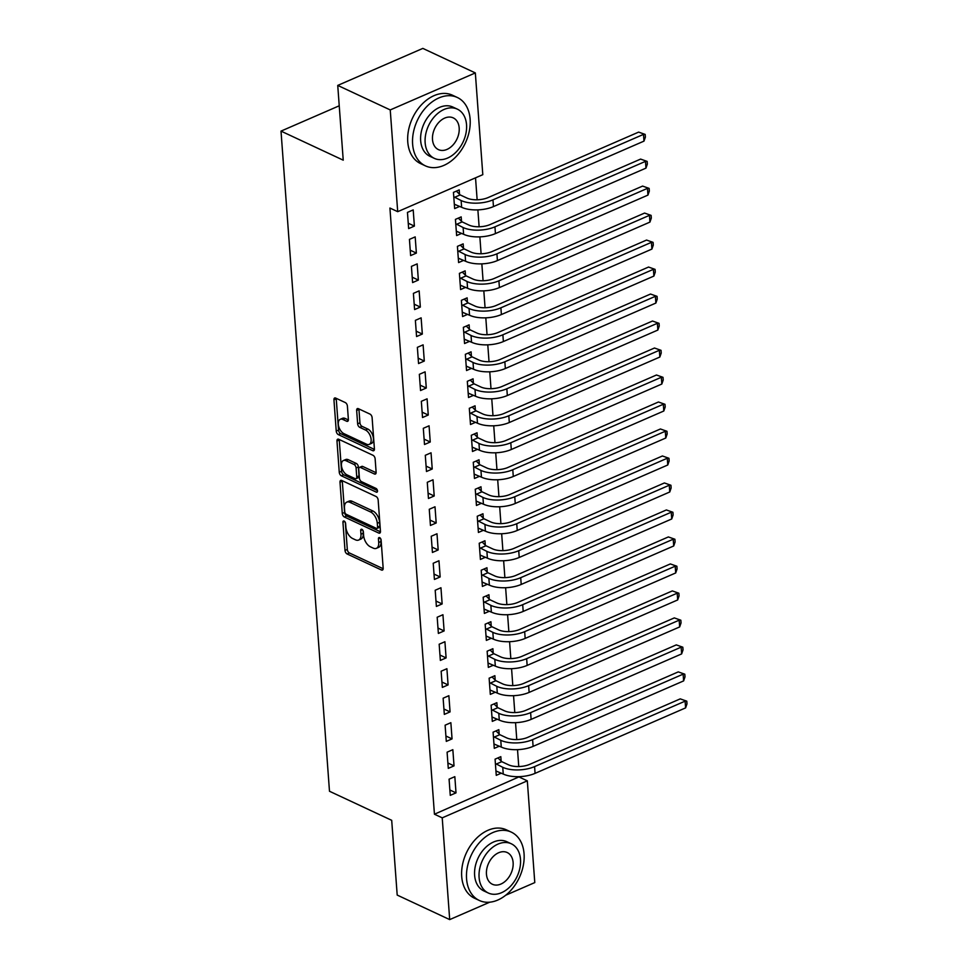 <?xml version="1.0" encoding="UTF-8"?>
<svg xmlns="http://www.w3.org/2000/svg" width="968" height="968" viewBox="0 0 968 968"><rect width="100%" height="100%" fill="white"/><g stroke="black" fill="none" stroke-linecap="round" stroke-linejoin="round"><path stroke-width="1.45" d="M344.136 521.05A2.069 1.149 -113.5 0 0 343.446 521.002A2.069 1.149 -113.5 0 0 342.938 522.284L345.007 550.429A2.965 1.646 -113.5 0 0 347.113 553.962L381.465 570.019A2.965 1.646 -113.5 0 0 382.445 570.079A2.965 1.646 -113.5 0 0 383.171 568.252L381.114 540.108A2.069 1.149 -113.5 0 0 379.637 537.627A2.069 1.149 -113.5 0 0 378.948 537.579A2.069 1.149 -113.5 0 0 378.44 538.861L378.706 542.504A9.474 5.276 -113.5 0 1 376.383 548.348A9.474 5.276 -113.5 0 1 373.224 548.13L370.357 546.787A9.474 5.276 -113.5 0 1 363.629 535.461L363.363 531.819A2.069 1.149 -113.5 0 0 361.887 529.339A2.069 1.149 -113.5 0 0 361.197 529.29A2.069 1.149 -113.5 0 0 360.689 530.573L360.955 534.215A9.474 5.276 -113.5 0 1 358.632 540.059A9.474 5.276 -113.5 0 1 355.474 539.841L352.606 538.498A9.474 5.276 -113.5 0 1 345.879 527.173L345.612 523.531A2.069 1.149 -113.5 0 0 344.136 521.05M347.403 406.112A2.965 1.646 -113.5 0 0 345.298 402.567L335.654 398.066A2.965 1.646 -113.5 0 0 334.674 397.993A2.965 1.646 -113.5 0 0 333.948 399.82L336.235 431.087A2.965 1.646 -113.5 0 0 338.34 434.62L372.692 450.664A2.965 1.646 -113.5 0 0 373.684 450.737A2.965 1.646 -113.5 0 0 374.41 448.91L372.111 417.656A2.965 1.646 -113.5 0 0 370.018 414.11L358.366 408.678A2.965 1.646 -113.5 0 0 357.386 408.605A2.965 1.646 -113.5 0 0 356.66 410.432L357.64 423.815A2.965 1.646 -113.5 0 0 359.745 427.348L365.517 430.046A7.925 4.404 -113.5 0 1 370.792 437.463A7.925 4.404 -113.5 0 1 369.195 444.397A7.925 4.404 -113.5 0 1 366.557 444.215L343.942 433.652A7.925 4.404 -113.5 0 1 338.655 426.247A7.925 4.404 -113.5 0 1 340.264 419.301A7.925 4.404 -113.5 0 1 342.902 419.483L346.665 421.249A2.965 1.646 -113.5 0 0 347.657 421.31A2.965 1.646 -113.5 0 0 348.383 419.483L347.403 406.112M397.703 211.677L390.237 109.928L475.336 72.927L482.802 174.663L397.703 211.677L389.923 208.047L434.438 814.221L442.219 817.851L527.318 780.837L534.784 882.586L505.659 895.255M489.735 902.188L449.696 919.6L397.195 895.073L391.701 820.32L329.483 791.255L281.01 131.116L343.229 160.168L337.735 85.414L390.237 109.928M449.696 919.6L442.219 817.851M341.704 480.455A2.965 1.646 -113.5 0 0 340.724 480.382A2.965 1.646 -113.5 0 0 339.998 482.209L342.285 513.476A2.965 1.646 -113.5 0 0 344.39 517.009L378.742 533.053A2.965 1.646 -113.5 0 0 379.734 533.126A2.965 1.646 -113.5 0 0 380.46 531.299L378.161 500.045A2.965 1.646 -113.5 0 0 376.068 496.499L341.704 480.455M339.26 472.275L336.973 441.021A2.965 1.646 -113.5 0 1 337.699 439.194A2.965 1.646 -113.5 0 1 338.679 439.254L373.043 455.311A2.965 1.646 -113.5 0 1 375.136 458.844L376.129 472.227A2.965 1.646 -113.5 0 1 375.39 474.054A2.965 1.646 -113.5 0 1 374.41 473.981L360.471 467.471A2.965 1.646 -113.5 0 0 359.491 467.411A2.965 1.646 -113.5 0 0 358.765 469.238L359.418 478.107A2.965 1.646 -113.5 0 0 361.512 481.653L376.02 488.429A2.069 1.149 -113.5 0 1 377.399 490.365A2.069 1.149 -113.5 0 1 376.988 492.18A2.069 1.149 -113.5 0 1 376.298 492.131L341.365 475.82A2.965 1.646 -113.5 0 1 339.26 472.275L341.571 471.283L339.272 440.016L336.973 441.021M339.236 105.79L281.01 131.116M410.626 255.588L416.373 253.084L415.187 236.894L409.44 239.386L410.626 255.588M461.506 221.261L461.179 216.88L455.432 219.385L456.63 235.575L461.675 233.373M414.594 309.566L420.342 307.062L419.156 290.872L413.396 293.364L414.594 309.566M465.475 275.239L465.148 270.858L459.401 273.363L460.586 289.553L465.644 287.351M418.551 363.544L424.299 361.04L423.113 344.85L417.365 347.343L418.551 363.544M469.432 329.217L469.117 324.837L463.357 327.341L464.555 343.531L469.613 341.329M422.52 417.523L428.267 415.018L427.082 398.828L421.334 401.321L422.52 417.523M473.4 383.195L473.074 378.815L467.326 381.319L468.512 397.509L473.57 395.307M426.477 471.501L432.236 468.996L431.038 452.806L425.291 455.299L426.477 471.501M477.357 437.173L477.042 432.793L471.295 435.298L472.481 451.487L477.539 449.285M430.445 525.467L436.193 522.974L435.007 506.784L429.26 509.277L430.445 525.467M481.326 491.151L480.999 486.771L475.252 489.276L476.45 505.465L481.495 503.263M434.414 579.445L440.162 576.952L438.964 560.75L433.216 563.255L434.414 579.445M485.295 545.129L484.968 540.749L479.221 543.254L480.406 559.443L485.464 557.241M438.371 633.423L444.118 630.93L442.933 614.728L437.185 617.233L438.371 633.423M489.251 599.107L488.937 594.727L483.177 597.232L484.375 613.422L489.433 611.219M442.34 687.401L448.087 684.908L446.901 668.707L441.142 671.211L442.34 687.401M493.22 653.085L492.894 648.705L487.146 651.21L488.332 667.4L493.39 665.197M446.296 741.379L452.056 738.886L450.858 722.685L445.111 725.189L446.296 741.379M497.177 707.063L496.862 702.683L491.115 705.188L492.301 721.378L497.358 719.176M450.265 795.357L456.013 792.865L454.827 776.663L449.079 779.167L450.265 795.357M501.146 761.042L500.819 756.661L495.071 759.166L496.257 775.356L501.315 773.154M434.438 814.221L519.501 776.651M518.763 766.547L517.517 749.655M516.779 739.564L515.533 722.673M514.794 712.581L513.548 695.677M512.81 685.586L511.576 668.694M510.826 658.603L509.591 641.699M508.853 631.608L507.607 614.716M506.869 604.625L505.623 587.721M504.885 577.63L503.638 560.738M502.9 550.647L501.666 533.743M500.916 523.652L499.682 506.76M498.944 496.669L497.697 479.765M496.959 469.674L495.713 452.782M494.975 442.691L493.728 425.787M492.99 415.695L491.756 398.804M491.006 388.712L489.772 371.809M489.034 361.717L487.787 344.826M487.049 334.734L485.803 317.831M485.065 307.739L483.819 290.848M483.08 280.756L481.846 263.853M481.096 253.761L479.862 236.87M479.124 226.778L477.877 209.887M477.139 199.783L475.53 177.834M499.161 734.046L498.847 729.666L493.087 732.171L494.285 748.361L499.343 746.171M448.281 768.374L454.028 765.87L452.842 749.68L447.095 752.184L448.281 768.374M495.205 680.08L494.878 675.688L489.13 678.193L490.316 694.383L495.374 692.193M444.324 714.396L450.072 711.891L448.874 695.702L443.126 698.206L444.324 714.396M491.236 626.102L490.909 621.71L485.162 624.215L486.359 640.405L491.405 638.215M440.355 660.418L446.103 657.913L444.917 641.724L439.169 644.228L440.355 660.418M487.267 572.124L486.952 567.744L481.205 570.237L482.391 586.426L487.449 584.236M436.386 606.44L442.146 603.935L440.948 587.745L435.201 590.25L436.386 606.44M483.31 518.146L482.984 513.766L477.236 516.259L478.422 532.461L483.48 530.258M432.43 552.462L438.177 549.957L436.991 533.767L431.232 536.272L432.43 552.462M479.341 464.168L479.027 459.788L473.267 462.281L474.465 478.482L479.523 476.28M428.461 498.484L434.209 495.979L433.023 479.789L427.275 482.294L428.461 498.484M475.385 410.19L475.058 405.81L469.311 408.302L470.496 424.504L475.554 422.302M424.504 444.506L430.252 442.001L429.066 425.811L423.306 428.316L424.504 444.506M471.416 356.212L471.089 351.832L465.342 354.324L466.54 370.526L471.585 368.324M420.536 390.527L426.283 388.023L425.097 371.833L419.35 374.338L420.536 390.527M467.447 302.234L467.133 297.854L461.385 300.346L462.571 316.548L467.629 314.346M416.567 336.549L422.326 334.045L421.128 317.855L415.381 320.36L416.567 336.549M463.49 248.256L463.164 243.876L457.416 246.368L458.602 262.57L463.66 260.368M412.61 282.571L418.358 280.067L417.172 263.877L411.424 266.382L412.61 282.571M459.522 194.278L459.207 189.897L453.447 192.39L454.645 208.592L459.703 206.39M408.641 228.593L414.389 226.088L413.203 209.899L407.455 212.403L408.641 228.593M337.735 85.414L422.834 48.4L475.336 72.927M519.538 777.207L527.318 780.837M456.013 792.865L449.866 789.985M454.028 765.87L447.894 763.002M452.056 738.886L445.909 736.019M450.072 711.891L443.925 709.024M448.087 684.908L441.94 682.041M446.103 657.913L439.956 655.046M444.118 630.93L437.984 628.063M442.146 603.935L435.999 601.067M440.162 576.952L434.015 574.084M438.177 549.957L432.031 547.089M436.193 522.974L430.046 520.106M434.209 495.979L428.074 493.111M432.236 468.996L426.089 466.128M430.252 442.001L424.105 439.133M428.267 415.018L422.121 412.15M426.283 388.023L420.136 385.155M424.299 361.04L418.164 358.172M422.326 334.045L416.179 331.177M420.342 307.062L414.195 304.194M418.358 280.067L412.211 277.199M416.373 253.084L410.226 250.216M414.389 226.088L408.254 223.221M358.632 540.059L360.931 539.055A9.474 5.276 -113.5 0 0 363.254 533.211L360.955 534.215M363.073 530.706L363.254 533.211M376.383 548.348L378.682 547.344A9.474 5.276 -113.5 0 0 381.005 541.499L378.706 542.504M380.823 539.007L381.005 541.499M345.322 522.418L347.306 549.425A2.965 1.646 -113.5 0 0 349.412 552.97L383.183 568.736M342.297 480.721A2.965 1.646 -113.5 0 0 342.297 481.217L344.596 512.471A2.965 1.646 -113.5 0 0 346.689 516.017L380.46 531.783M344.753 511.806A2.069 1.149 -113.5 0 0 346.217 514.286L376.37 528.371A2.069 1.149 -113.5 0 0 377.06 528.419A2.069 1.149 -113.5 0 0 377.581 527.136L377.29 523.301A9.474 5.276 -113.5 0 0 370.562 511.963L349.956 502.344A9.474 5.276 -113.5 0 0 346.798 502.126A9.474 5.276 -113.5 0 0 344.463 507.97L344.753 511.806M377.06 528.419L379.371 527.415A2.069 1.149 -113.5 0 0 379.879 526.132L377.581 527.136M346.798 502.126L349.097 501.121A9.474 5.276 -113.5 0 1 352.255 501.339L372.861 510.971A9.474 5.276 -113.5 0 1 379.589 522.296L379.879 526.132M376.129 472.711L362.782 466.479A2.965 1.646 -113.5 0 0 361.79 466.407L359.491 467.411M377.459 490.594L343.664 474.816L341.365 475.82M346.024 460.72A7.925 4.404 -113.5 0 0 343.374 460.538A7.925 4.404 -113.5 0 0 341.777 467.483A7.925 4.404 -113.5 0 0 347.064 474.901L355.026 478.615A2.965 1.646 -113.5 0 0 356.018 478.688A2.965 1.646 -113.5 0 0 356.744 476.861L356.091 467.98A2.965 1.646 -113.5 0 0 353.986 464.446L346.024 460.72L348.323 459.727A7.925 4.404 -113.5 0 0 345.685 459.546L343.374 460.538M356.018 478.688L358.317 477.684A2.965 1.646 -113.5 0 0 359.043 475.857L356.744 476.861M348.323 459.727L356.284 463.442A2.965 1.646 -113.5 0 1 358.39 466.987L359.043 475.857M341.571 471.283A2.965 1.646 -113.5 0 0 343.664 474.816M340.264 419.301L342.563 418.297A7.925 4.404 -113.5 0 1 345.201 418.478L348.383 419.967M369.195 444.397L371.494 443.404A7.925 4.404 -113.5 0 0 373.091 436.459A7.925 4.404 -113.5 0 0 367.816 429.042L365.517 430.046M358.959 408.944A2.965 1.646 -113.5 0 0 358.959 409.428L359.939 422.81A2.965 1.646 -113.5 0 0 362.044 426.356L367.816 429.042M336.247 398.344A2.965 1.646 -113.5 0 0 336.247 398.828L338.546 430.082A2.965 1.646 -113.5 0 0 340.639 433.628L374.41 449.394M497.963 757.908L501.787 761.671L508.502 764.805A15.089 6.679 -4.2 0 0 529.726 764.345L680.25 698.872L686.796 701.183L686.99 703.881L685.61 707.886L535.074 773.359A22.639 10.019 175.8 0 1 503.251 774.061L495.943 770.976M685.61 707.886L685.114 701.147L534.578 766.62A22.639 10.019 175.8 0 1 502.755 767.309L495.398 763.546M686.796 701.183L680.25 698.872M501.787 761.671L496.027 764.163M495.991 730.913L499.803 734.676L506.518 737.822A15.089 6.679 -4.2 0 0 527.741 737.362L678.278 671.889L684.812 674.2L685.005 676.898L683.626 680.903L533.102 746.376A22.639 10.019 175.8 0 1 501.267 747.066L493.958 743.981M683.626 680.903L683.13 674.151L532.606 739.625A22.639 10.019 175.8 0 1 500.771 740.314L493.414 736.551M684.812 674.2L678.278 671.889M499.803 734.676L494.055 737.18M494.007 703.93L497.818 707.693L504.534 710.827A15.089 6.679 -4.2 0 0 525.757 710.367L676.293 644.894L682.827 647.205L683.033 649.903L681.641 653.908L531.117 719.381A22.639 10.019 175.8 0 1 499.282 720.083L491.974 716.998M681.641 653.908L681.145 647.168L530.621 712.642A22.639 10.019 175.8 0 1 498.786 713.331L491.429 709.568M682.827 647.205L676.293 644.894M497.818 707.693L492.071 710.197M524.063 853.8A37.728 26.523 115 0 0 511.286 832.117A37.728 26.523 115 0 0 480.6 841.349A37.728 26.523 115 0 0 466.564 878.811A37.728 26.523 115 0 0 479.354 900.482A37.728 26.523 115 0 0 510.039 891.262A37.728 26.523 115 0 0 524.063 853.8M511.286 832.117L506.421 829.854A37.728 26.523 115 0 0 475.736 839.075A37.728 26.523 115 0 0 461.712 876.536A37.728 26.523 115 0 0 474.489 898.219L479.354 900.482M488.296 893.004L483.819 890.911A27.164 19.106 -65 0 1 474.623 875.302A27.164 19.106 -65 0 1 484.726 848.331A27.164 19.106 -65 0 1 506.809 841.688L511.286 843.781A27.164 19.106 115 0 0 489.191 850.424A27.164 19.106 115 0 0 479.087 877.395A27.164 19.106 115 0 0 488.296 893.004A27.164 19.106 115 0 0 510.39 886.361A27.164 19.106 115 0 0 520.494 859.39A27.164 19.106 115 0 0 511.286 843.781M486.456 874.189A17.509 12.306 115 0 0 492.385 884.256A17.509 12.306 115 0 0 506.615 879.972A17.509 12.306 115 0 0 513.125 862.585A17.509 12.306 115 0 0 507.196 852.53A17.509 12.306 115 0 0 492.966 856.813A17.509 12.306 115 0 0 486.456 874.189M470.121 119.161A37.728 26.523 115 0 0 457.332 97.49A37.728 26.523 115 0 0 426.658 106.71A37.728 26.523 115 0 0 412.622 144.172A37.728 26.523 115 0 0 425.4 165.855A37.728 26.523 115 0 0 456.085 156.622A37.728 26.523 115 0 0 470.121 119.161M457.332 97.49L452.479 95.215A37.728 26.523 115 0 0 421.794 104.435A37.728 26.523 115 0 0 407.758 141.897A37.728 26.523 115 0 0 420.548 163.58L425.4 165.855M434.342 158.365L429.877 156.284A27.164 19.106 -65 0 1 420.669 140.675A27.164 19.106 -65 0 1 430.772 113.692A27.164 19.106 -65 0 1 452.867 107.061L457.344 109.142A27.164 19.106 115 0 0 435.249 115.785A27.164 19.106 115 0 0 425.146 142.756A27.164 19.106 115 0 0 434.342 158.365A27.164 19.106 115 0 0 456.436 151.722A27.164 19.106 115 0 0 466.54 124.751A27.164 19.106 115 0 0 457.344 109.142M432.502 139.561A17.509 12.306 115 0 0 438.431 149.617A17.509 12.306 115 0 0 452.673 145.333A17.509 12.306 115 0 0 459.183 127.957A17.509 12.306 115 0 0 453.254 117.89A17.509 12.306 115 0 0 439.012 122.174A17.509 12.306 115 0 0 432.502 139.561M492.022 676.935L495.834 680.698L502.549 683.844A15.089 6.679 -4.2 0 0 523.773 683.384L674.309 617.911L680.855 620.222L681.048 622.92L679.669 626.925L529.133 692.398A22.639 10.019 175.8 0 1 497.298 693.088L490.002 690.002M679.669 626.925L679.173 620.173L528.637 685.646A22.639 10.019 175.8 0 1 496.802 686.336L489.445 682.573M680.855 620.222L674.309 617.911M495.834 680.698L490.086 683.202M490.038 649.952L493.849 653.715L500.577 656.849A15.089 6.679 -4.2 0 0 521.8 656.389L672.324 590.916L678.87 593.227L679.064 595.925L677.685 599.942L527.149 665.403A22.639 10.019 175.8 0 1 495.314 666.105L488.017 663.019M677.685 599.942L677.189 593.19L526.653 658.663A22.639 10.019 175.8 0 1 494.817 659.353L487.473 655.59M678.87 593.227L672.324 590.916M493.849 653.715L488.102 656.219M488.053 622.956L491.877 626.72L498.593 629.865A15.089 6.679 -4.2 0 0 519.816 629.406L670.34 563.933L676.886 566.244L677.08 568.942L675.7 572.947L525.164 638.42A22.639 10.019 175.8 0 1 493.341 639.11L486.033 636.024M675.7 572.947L675.204 566.195L524.668 631.668A22.639 10.019 175.8 0 1 492.845 632.358L485.488 628.595M676.886 566.244L670.34 563.933M491.877 626.72L486.118 629.224M486.081 595.973L489.893 599.736L496.608 602.87A15.089 6.679 -4.2 0 0 517.832 602.411L668.368 536.938L674.902 539.249L675.107 541.947L673.716 545.964L523.192 611.425A22.639 10.019 175.8 0 1 491.357 612.127L484.048 609.041M673.716 545.964L673.22 539.212L522.696 604.685A22.639 10.019 175.8 0 1 490.861 605.375L483.504 601.612M674.902 539.249L668.368 536.938M489.893 599.736L484.145 602.241M484.097 568.978L487.908 572.741L494.624 575.887A15.089 6.679 -4.2 0 0 515.847 575.428L666.383 509.954L672.917 512.266L673.123 514.964L671.731 518.969L521.207 584.442A22.639 10.019 175.8 0 1 489.372 585.132L482.064 582.046M671.731 518.969L671.235 512.217L520.711 577.69A22.639 10.019 175.8 0 1 488.876 578.392L481.519 574.617M672.917 512.266L666.383 509.954M487.908 572.741L482.161 575.246M482.112 541.995L485.924 545.758L492.651 548.892A15.089 6.679 -4.2 0 0 513.863 548.433L664.399 482.959L670.945 485.271L671.139 487.981L669.759 491.986L519.223 557.459A22.639 10.019 175.8 0 1 487.388 558.149L480.092 555.063M669.759 491.986L669.263 485.234L518.727 550.707A22.639 10.019 175.8 0 1 486.892 551.397L479.535 547.634M670.945 485.271L664.399 482.959M485.924 545.758L480.176 548.263M480.128 515L483.939 518.763L490.667 521.909A15.089 6.679 -4.2 0 0 511.89 521.449L662.415 455.976L668.961 458.287L669.154 460.986L667.775 464.991L517.239 530.464A22.639 10.019 175.8 0 1 485.404 531.154L478.107 528.068M667.775 464.991L667.279 458.239L516.743 523.712A22.639 10.019 175.8 0 1 484.92 524.414L477.563 520.639M668.961 458.287L662.415 455.976M483.939 518.763L478.192 521.268M478.144 488.017L481.967 491.78L488.683 494.914A15.089 6.679 -4.2 0 0 509.906 494.454L660.43 428.981L666.976 431.292L667.17 434.003L665.79 438.008L515.254 503.481A22.639 10.019 175.8 0 1 483.431 504.171L476.123 501.085M665.79 438.008L665.294 431.256L514.758 496.729A22.639 10.019 175.8 0 1 482.935 497.419L475.578 493.656M666.976 431.292L660.43 428.981M481.967 491.78L476.208 494.285M476.171 461.022L479.983 464.785L486.698 467.931A15.089 6.679 -4.2 0 0 507.922 467.471L658.458 401.998L664.992 404.309L665.197 407.008L663.806 411.013L513.282 476.486A22.639 10.019 175.8 0 1 481.447 477.176L474.139 474.102M663.806 411.013L663.31 404.261L512.786 469.734A22.639 10.019 175.8 0 1 480.951 470.436L473.594 466.661M664.992 404.309L658.458 401.998M479.983 464.785L474.235 467.29M474.187 434.039L477.998 437.802L484.714 440.936A15.089 6.679 -4.2 0 0 505.937 440.476L656.473 375.003L663.007 377.326L663.213 380.025L661.822 384.03L511.298 449.503A22.639 10.019 175.8 0 1 479.462 450.193L472.154 447.107M661.822 384.03L661.325 377.278L510.801 442.751A22.639 10.019 175.8 0 1 478.966 443.441L471.61 439.678M663.007 377.326L656.473 375.003M477.998 437.802L472.251 440.307M472.202 407.044L476.014 410.819L482.742 413.953A15.089 6.679 -4.2 0 0 503.953 413.493L654.489 348.02L661.035 350.331L661.229 353.03L659.849 357.035L509.313 422.508A22.639 10.019 175.8 0 1 477.478 423.197L470.182 420.124M659.849 357.035L659.353 350.295L508.817 415.756A22.639 10.019 175.8 0 1 476.982 416.458L469.625 412.683M661.035 350.331L654.489 348.02M476.014 410.819L470.266 413.312M470.218 380.061L474.03 383.824L480.757 386.958A15.089 6.679 -4.2 0 0 501.981 386.498L652.505 321.025L659.051 323.348L659.244 326.047L657.865 330.052L507.329 395.525A22.639 10.019 175.8 0 1 475.494 396.214L468.197 393.129M657.865 330.052L657.369 323.3L506.833 388.773A22.639 10.019 175.8 0 1 475.01 389.463L467.653 385.7M659.051 323.348L652.505 321.025M474.03 383.824L468.282 386.329M468.234 353.066L472.057 356.841L478.773 359.975A15.089 6.679 -4.2 0 0 499.996 359.515L650.52 294.042L657.066 296.353L657.26 299.051L655.88 303.057L505.344 368.53A22.639 10.019 175.8 0 1 473.521 369.219L466.213 366.146M655.88 303.057L655.384 296.317L504.848 361.778A22.639 10.019 175.8 0 1 473.025 362.48L465.668 358.704M657.066 296.353L650.52 294.042M472.057 356.841L466.298 359.334M466.261 326.083L470.073 329.846L476.788 332.98A15.089 6.679 -4.2 0 0 498.012 332.52L648.548 267.047L655.082 269.37L655.288 272.068L653.896 276.074L503.372 341.547A22.639 10.019 175.8 0 1 471.537 342.236L464.229 339.151M653.896 276.074L653.4 269.322L502.876 334.795A22.639 10.019 175.8 0 1 471.041 335.485L463.684 331.721M655.082 269.37L648.548 267.047M470.073 329.846L464.325 332.351M464.277 299.088L468.089 302.863L474.804 305.997A15.089 6.679 -4.2 0 0 496.027 305.537L646.563 240.064L653.097 242.375L653.303 245.073L651.912 249.078L501.388 314.552A22.639 10.019 175.8 0 1 469.553 315.241L462.244 312.168M651.912 249.078L651.416 242.339L500.892 307.812A22.639 10.019 175.8 0 1 469.056 308.502L461.7 304.726M653.097 242.375L646.563 240.064M468.089 302.863L462.341 305.356M462.293 272.105L466.104 275.868L472.832 279.002A15.089 6.679 -4.2 0 0 494.043 278.542L644.579 213.069L651.125 215.392L651.319 218.09L649.939 222.096L499.403 287.569A22.639 10.019 175.8 0 1 467.568 288.258L460.272 285.173M649.939 222.096L649.443 215.344L498.907 280.817A22.639 10.019 175.8 0 1 467.072 281.507L459.715 277.743M651.125 215.392L644.579 213.069M466.104 275.868L460.357 278.373M460.308 245.11L464.12 248.885L470.847 252.019A15.089 6.679 -4.2 0 0 492.071 251.559L642.595 186.086L649.141 188.397L649.334 191.095L647.955 195.1L497.419 260.573A22.639 10.019 175.8 0 1 465.584 261.263L458.287 258.19M647.955 195.1L647.459 188.361L496.923 253.834A22.639 10.019 175.8 0 1 465.1 254.523L457.743 250.748M649.141 188.397L642.595 186.086M464.12 248.885L458.372 251.377M458.324 218.127L462.147 221.89L468.863 225.036A15.089 6.679 -4.2 0 0 490.086 224.564L640.61 159.091L647.156 161.414L647.35 164.112L645.971 168.117L495.434 233.591A22.639 10.019 175.8 0 1 463.611 234.28L456.303 231.195M645.971 168.117L645.475 161.366L494.95 226.839A22.639 10.019 175.8 0 1 463.115 227.528L455.759 223.765M647.156 161.414L640.61 159.091M462.147 221.89L456.388 224.394M456.351 191.132L460.163 194.907L466.879 198.041A15.089 6.679 -4.2 0 0 488.102 197.581L638.638 132.108L645.172 134.419L645.378 137.117L643.986 141.122L493.462 206.595A22.639 10.019 175.8 0 1 461.627 207.285L454.319 204.212M643.986 141.122L643.49 134.383L492.966 199.856A22.639 10.019 175.8 0 1 461.131 200.545L453.774 196.77M645.172 134.419L638.638 132.108M460.163 194.907L454.416 197.399M344.729 521.498L342.938 522.284M380.23 538.087L378.44 538.861M362.48 529.786L360.689 530.573M383.074 569.317L381.465 570.019M349.412 552.97L347.113 553.962M347.306 549.425L345.007 550.429M380.364 532.352L378.742 533.053M346.689 516.017L344.39 517.009M344.596 512.471L342.285 513.476M342.297 481.217L339.998 482.209M379.589 522.296L377.29 523.301M372.861 510.971L370.562 511.963M352.255 501.339L349.956 502.344M376.02 473.279L374.41 473.981M362.782 466.479L360.471 467.471M377.423 491.635L376.298 492.131M358.39 466.987L356.091 467.98M356.284 463.442L353.986 464.446M348.274 420.548L346.665 421.249M345.201 418.478L342.902 419.483M362.044 426.356L359.745 427.348M359.939 422.81L357.64 423.815M358.959 409.428L356.66 410.432M374.301 449.975L372.692 450.664M340.639 433.628L338.34 434.62M338.546 430.082L336.235 431.087M336.247 398.828L333.948 399.82M503.251 774.061L502.755 767.309M535.074 773.359L534.578 766.62M501.267 747.066L500.771 740.314M533.102 746.376L532.606 739.625M499.282 720.083L498.786 713.331M531.117 719.381L530.621 712.642M497.298 693.088L496.802 686.336M529.133 692.398L528.637 685.646M495.314 666.105L494.817 659.353M527.149 665.403L526.653 658.663M493.341 639.11L492.845 632.358M525.164 638.42L524.668 631.668M491.357 612.127L490.861 605.375M523.192 611.425L522.696 604.685M489.372 585.132L488.876 578.392M521.207 584.442L520.711 577.69M487.388 558.149L486.892 551.397M519.223 557.459L518.727 550.707M485.404 531.154L484.92 524.414M517.239 530.464L516.743 523.712M483.431 504.171L482.935 497.419M515.254 503.481L514.758 496.729M481.447 477.176L480.951 470.436M513.282 476.486L512.786 469.734M479.462 450.193L478.966 443.441M511.298 449.503L510.801 442.751M477.478 423.197L476.982 416.458M509.313 422.508L508.817 415.756M475.494 396.214L475.01 389.463M507.329 395.525L506.833 388.773M473.521 369.219L473.025 362.48M505.344 368.53L504.848 361.778M471.537 342.236L471.041 335.485M503.372 341.547L502.876 334.795M469.553 315.241L469.056 308.502M501.388 314.552L500.892 307.812M467.568 288.258L467.072 281.507M499.403 287.569L498.907 280.817M465.584 261.263L465.1 254.523M497.419 260.573L496.923 253.834M463.611 234.28L463.115 227.528M495.434 233.591L494.95 226.839M461.627 207.285L461.131 200.545M493.462 206.595L492.966 199.856"/></g></svg>
